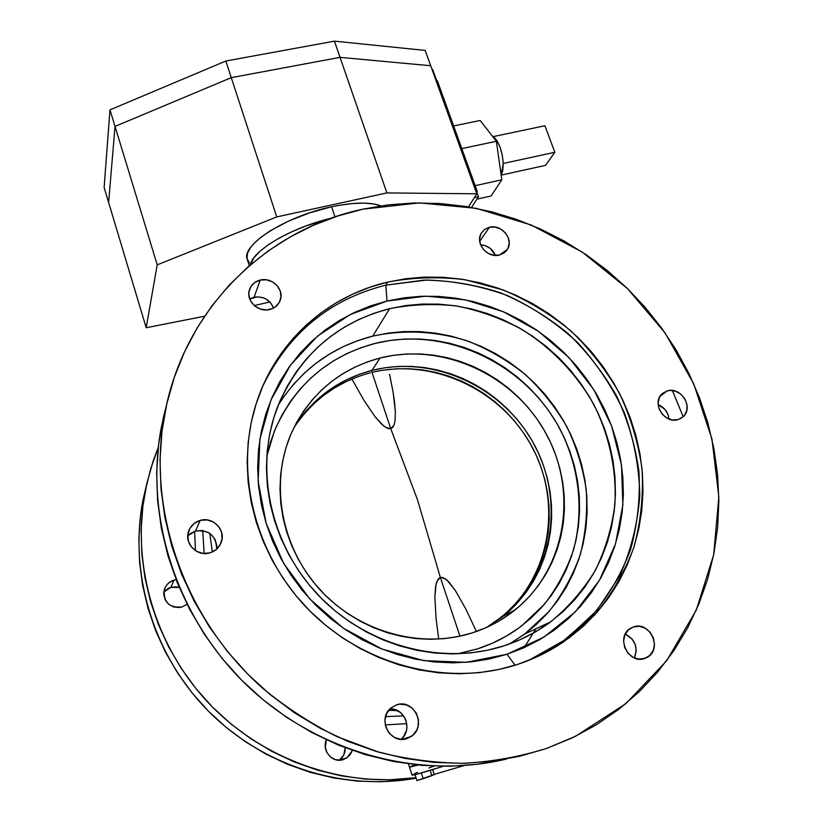 <?xml version="1.0" encoding="UTF-8"?>
<svg xmlns="http://www.w3.org/2000/svg" width="823" height="823" viewBox="0 0 823 823"><rect width="100%" height="100%" fill="white"/><g stroke="black" fill="none" stroke-linecap="round" stroke-linejoin="round"><path stroke-width="1.23" d="M249.379 262.897L247.054 258.545L247.476 253.278L250.696 247.291L253.35 244.102L260.634 237.466L270.345 230.728L288.585 221.078L309.695 212.818L331.597 206.789L334.992 216.912L331.597 206.789L338.695 205.38L352.121 203.548L364.054 203.096L374.023 204.001L380.864 205.863C370.144 201.892 353.725 202.201 331.597 206.789C285.17 216.356 239.925 245.799 247.414 259.811L249.307 265.736M667.237 390.884L659.995 396.357L667.237 390.884L662.494 393.404L659.285 397.725L658.102 403.208L659.151 409L662.258 414.226L666.959 418.084L672.535 419.967L678.121 419.596C664.583 424.246 651.332 403.229 661.887 393.96L667.237 390.884C680.95 386.285 694.098 407.745 683.069 416.839L678.121 419.596L682.853 417.035L684.674 415.039L686.876 410.029L686.907 404.299L684.777 398.713L680.816 394.124L675.621 391.213L669.963 390.431L667.237 390.884M633.412 626.931L628.34 629.934L624.883 634.893L623.587 641.035L624.657 647.454L627.918 653.143L632.897 657.227L638.813 659.089L644.759 658.441C628.484 664.85 615.192 636.879 630.367 628.371L633.412 626.931C649.975 620.552 663.029 649.316 647.125 657.382L644.759 658.441L649.82 655.386L653.236 650.396L654.48 644.255L653.39 637.876L650.129 632.239L645.191 628.186L639.327 626.324L633.412 626.931M396.419 704.91L390.719 708.192L386.687 713.541L384.938 720.146L385.771 727.007L389.053 733.056L394.279 737.377L400.657 739.291L407.19 738.519C390.39 745.134 376.584 718.921 390.997 707.945L396.419 704.91C413.815 698.213 427.25 726.03 411.469 736.318L407.19 738.519L412.889 735.176L416.88 729.785L418.033 726.575L418.454 719.744L416.345 713.212L412.025 707.975L406.161 704.807L399.628 704.2L396.419 704.91M343.5 759.506C332.657 763.734 321.279 750.597 326.402 739.815L325.311 747.294L326.978 752.706L330.517 757.057L335.383 759.65L340.825 760.113L346.01 758.364L350.145 754.691L352.378 750.411L347.069 757.685L343.325 759.567M189.763 533.921L195.535 531.02L200.174 520.414C213.013 516.288 226.315 530.269 221.171 542.522C219.093 547.717 215.338 551.163 209.896 552.871L215.852 549.826L220.132 544.785L222.117 538.52L221.5 531.977L218.383 526.144L213.239 521.905L206.851 519.889L200.174 520.414L194.218 523.397L189.887 528.407L187.85 534.683L188.436 541.267L191.553 547.151L196.738 551.42L203.178 553.437L209.896 552.871C197.53 556.934 184.311 544.024 188.405 531.915C190.319 526.092 194.249 522.255 200.174 520.414L195.535 531.02L187.767 535.763M164.147 591.655L168.376 588.311L170.896 587.313L163.828 592.035L163.777 594.813L165.31 600.07L168.777 604.339L173.643 606.962L179.167 607.528L181.914 607.004C169.229 608.022 163.355 602.271 164.302 589.752C165.896 584.906 169.147 581.696 174.044 580.112L170.896 587.313L176.266 586.83L179.28 587.499L170.896 587.313L174.044 580.112L169.116 582.643L167.12 584.567L165.526 586.83L163.828 592.056M254.07 297.257L249.739 298.996L257.064 296.856L263.113 297.72L265.942 298.965L270.644 302.833L273.534 308.049C269.882 299.603 263.391 296.002 254.07 297.257L260.253 280.057L254.07 297.257M269.697 309.51C258.278 312.699 245.84 300.868 249.328 290.159C251.005 284.902 254.646 281.528 260.253 280.057L254.719 282.526L250.727 286.867L248.906 292.422L248.906 295.406L250.737 301.167L254.749 305.961L260.315 309.047L266.59 309.942L272.608 308.512L275.221 306.989L279.172 302.617L280.952 297.052L280.304 291.167L277.32 285.818L272.475 281.836L266.487 279.81L260.253 280.057C271.919 276.878 284.377 289.243 280.334 300.014C278.565 304.921 275.016 308.08 269.697 309.51M489.438 227.261L479.696 241.293L489.438 227.261L484.48 229.545L481.023 233.598L479.603 238.814L480.447 244.4L483.43 249.492L488.09 253.309L493.718 255.264L499.448 255.058C487.535 258.504 474.82 243.32 481.188 233.31L484.613 229.442L489.438 227.261C501.536 223.866 514.19 239.442 507.39 249.41L499.448 255.058L504.396 252.733L507.822 248.649L509.2 243.433L508.326 237.888L505.353 232.837L500.723 229.051L495.137 227.086L489.438 227.261M385.812 285.159C329.961 299.212 288.986 332.79 262.876 385.915C288.986 332.79 329.961 299.212 385.812 285.159L387.047 301.043L350.31 314.479L317.606 336.041L290.653 364.918L270.993 399.885L259.873 439.297L258.134 481.188L266.138 523.325L283.626 563.354L309.767 598.969L343.14 628.083L381.851 649.008L423.66 660.612L466.168 662.33L507.019 654.264L515.075 665.221L507.019 654.264L489.5 658.966L471.414 661.857L452.959 662.865L434.318 661.98L415.687 659.182L397.293 654.501L379.31 647.968L361.955 639.656L345.423 629.636L329.889 618.042L315.518 604.977L302.483 590.595L290.92 575.061L280.941 558.55L272.65 541.236L266.138 523.325L261.436 505.013L258.607 486.496L257.64 467.968L258.535 449.625L261.261 431.653L265.767 414.236L271.981 397.55L279.82 381.738L289.192 366.945L299.984 353.304L312.061 340.938L325.301 329.93L339.57 320.373L354.713 312.349L370.587 305.889L387.047 301.043L403.928 297.844L421.078 296.29L438.361 296.383L455.613 298.111L472.69 301.455L489.448 306.351L505.754 312.781L521.463 320.661L536.462 329.93L550.608 340.516L563.786 352.326L575.894 365.247L586.82 379.197L596.469 394.052L604.761 409.679L611.612 425.975L616.941 442.784L620.707 459.975L622.857 477.402L623.35 494.901L622.167 512.338L619.297 529.528L614.76 546.328L608.547 562.572L600.718 578.106L591.326 592.766L580.421 606.397L568.107 618.845L554.486 629.986L539.662 639.677L523.788 647.804L507.019 654.264L544.013 637.053L575.318 611.88L599.473 580.256L615.511 543.962L622.877 504.88L621.488 464.933L611.612 425.975L593.846 389.721L569.115 357.727L538.53 331.371L503.46 311.773L465.396 299.829L426.016 296.146L387.047 301.043L385.812 285.159L426.684 280.036C454.471 280.89 481.578 286.137 508.017 295.776C533.561 307.771 556.801 323.398 577.715 342.656C596.901 363.684 612.466 387.098 624.42 412.889C634.008 439.605 639.132 467.053 639.8 495.209C637.784 523.263 631.107 550.093 619.77 575.719L596.737 610.563L565.977 639.317L528.808 660.344L561.615 642.424L591.5 616.499C608.392 596.233 621.458 573.806 630.675 549.219C637.558 523.881 640.315 498.018 638.967 471.63C635.315 445.418 627.877 420.234 616.653 396.069C603.465 372.901 587.272 352.069 568.096 333.562C547.501 316.701 525.033 303.142 500.703 292.895C475.663 284.737 450.13 280.468 424.102 280.098L385.812 285.159L387.582 282.104L385.812 285.159M517.842 664.336C448.525 687.328 363.385 665.838 308.234 609.318C253.062 552.789 233.876 467.999 257.434 399.906C277.824 339.868 328.644 295.745 387.582 282.104L369.805 287.258L352.635 294.161L336.247 302.771L320.795 313.018L306.444 324.848L293.338 338.16L281.62 352.861L271.425 368.817L262.887 385.894L256.097 403.939L251.169 422.785L248.165 442.239L247.147 462.125L248.155 482.216L251.2 502.318L256.272 522.204L263.319 541.668L272.31 560.473L283.143 578.435L295.704 595.327L309.87 610.964L325.486 625.171L342.378 637.784L360.361 648.668L379.228 657.7L398.764 664.778L418.763 669.85L438.988 672.864L459.234 673.79L479.253 672.658L498.861 669.49L517.842 664.336L535.999 657.289L553.159 648.421L569.166 637.876L583.867 625.768L597.128 612.24L608.845 597.447L618.937 581.563L627.321 564.732L633.947 547.151L638.771 528.973L641.786 510.383L642.979 491.557L642.372 472.659L639.975 453.854L635.85 435.316L630.027 417.189L622.589 399.628L613.608 382.767L603.156 366.76L591.346 351.73L578.271 337.79L564.043 325.064L548.787 313.645L532.615 303.636L515.671 295.118L498.09 288.153L480.015 282.824L461.6 279.182L442.98 277.269L424.339 277.104L405.821 278.719L387.582 282.104C413.156 277.279 438.968 276.497 465.036 279.727L503.048 289.933C527.502 300.241 550.093 313.872 570.792 330.825C590.081 349.425 606.356 370.371 619.626 393.651C630.912 417.93 638.411 443.237 642.094 469.583C643.473 496.094 640.706 522.091 633.813 547.552C624.564 572.263 611.448 594.803 594.484 615.172L564.465 641.23C550.196 651.065 534.652 658.77 517.842 664.336M283.781 396.737L293.564 384.269L304.541 372.932L316.567 362.83L329.539 354.044L343.314 346.627L357.758 340.65L372.737 336.134L389.629 308.656C411.932 304.304 434.493 303.45 457.3 306.094C479.881 310.683 501.433 318.48 521.957 329.467C551.626 348.016 576.285 373.693 593.65 404.216C609.37 435.593 616.777 470.19 614.874 504.777C611.921 527.666 605.45 549.466 595.451 570.164C583.517 589.844 568.59 607.065 550.649 621.849C536.627 632.259 521.124 640.243 504.139 645.788C441.982 666.085 365.998 645.911 317.771 594.638C269.502 543.375 254.276 467.217 277.464 407.138C299.315 355.31 336.7 322.482 389.629 308.656L372.737 336.134C332.451 346.514 300.94 369.548 278.205 405.235M477.638 648.833L457.506 653.832L477.638 648.833L492.164 643.298L505.919 636.333L518.799 628L530.66 618.423L541.411 607.693L550.968 595.945L559.229 583.291L566.152 569.866L571.666 555.803L575.761 541.256L578.394 526.339L579.567 511.217L579.279 496.012L577.54 480.879L574.403 465.931L569.876 451.302L564.033 437.126L556.914 423.526L548.602 410.605L539.158 398.466L528.685 387.232L517.255 376.975L504.983 367.799L491.969 359.774L478.317 352.964L464.141 347.44L449.574 343.253L434.729 340.434L419.73 339.025L404.721 339.045L389.824 340.506L375.175 343.407C445.48 325.887 524.601 362.984 559.753 428.598C579.053 466.157 584.289 509.756 573.497 549.959C566.79 569.66 557.078 587.776 544.384 604.308L521.772 625.789C508.521 635.891 493.81 643.565 477.638 648.833L457.506 653.832L477.638 648.833C493.81 643.565 508.521 635.891 521.772 625.789L544.384 604.308C557.078 587.776 566.79 569.66 573.497 549.959C584.289 509.756 579.053 466.157 559.753 428.598C524.601 362.984 445.48 325.887 375.175 343.407L360.906 347.738L347.141 353.458L334.035 360.546L321.69 368.951L310.25 378.59L299.829 389.413L290.529 401.315L282.464 414.185L275.715 427.929L270.386 442.404L266.775 456.302L274.337 431.273C294.377 385.339 327.986 356.05 375.175 343.407L389.824 340.506L404.721 339.045L419.73 339.025L434.729 340.434L449.574 343.253L464.141 347.44L478.317 352.964L491.969 359.774L504.983 367.799L517.255 376.975L528.685 387.232L539.158 398.466L548.602 410.605L556.914 423.526L564.033 437.126L569.876 451.302L574.403 465.931L577.54 480.879L579.279 496.012L579.567 511.217L578.394 526.339L575.761 541.256L571.666 555.803L566.152 569.866L559.229 583.291L550.968 595.945L541.411 607.693L530.66 618.423L518.799 628L505.919 636.333L492.164 643.298L477.638 648.833M463.874 765.637L434.225 774.412L463.874 765.637M524.076 647.67L536.02 628.71M546.503 748.457L519.529 756.296L491.568 761.296L462.896 763.343L433.855 762.386L404.751 758.374L375.946 751.348L347.748 741.338L320.528 728.458L294.583 712.841L270.242 694.674L247.774 674.16L227.467 651.549L209.526 627.116L194.156 601.171L181.523 574.001L171.729 545.958L164.867 517.358L160.958 488.523L160.012 459.8L161.977 431.478L166.791 403.856L174.353 377.232L184.517 351.843L197.139 327.924L212.046 305.693L229.031 285.314L247.898 266.961L268.432 250.758L290.406 236.818L313.604 225.204L337.79 215.986L362.737 209.196L419.349 202.89L476.25 208.322L531.246 225.008L582.283 252.116L627.476 288.564L665.118 332.976L693.707 383.765L711.957 439.081L718.839 496.825L713.695 554.692L696.248 610.172L666.743 660.653L626.036 703.511L575.616 736.246L546.503 748.457C520.074 756.687 492.679 761.645 464.306 763.322C435.676 763.034 407.148 759.32 378.724 752.16L337.327 736.801C310.672 723.51 285.766 707.296 262.619 688.162C183.406 618.135 146.401 508.264 164.837 413.187C184.475 308.121 266.94 229.319 362.737 209.196L388.24 204.865L414.051 202.972L439.966 203.518L465.777 206.45L491.269 211.727L516.258 219.278L540.536 229.041L563.93 240.913L586.264 254.791L607.353 270.582L627.054 288.153L645.191 307.37L661.641 328.089L676.249 350.156L688.892 373.416L699.447 397.684L707.821 422.775L713.891 448.504L717.605 474.665L718.88 501.042L717.656 527.399L713.922 553.529L707.646 579.176L698.83 604.103L687.524 628.062L673.77 650.808L657.659 672.082L639.286 691.659L618.814 709.303L596.377 724.785L572.201 737.892L546.503 748.457M683.183 416.736L672.391 390.493M541.76 628L543.694 625.11M209.772 533.407L212.334 551.976L209.772 533.407M388.754 710.259L397.591 710.671L388.754 710.259M504.797 759.423L477.638 764.279L449.831 766.275L421.664 765.349L393.456 761.491L365.535 754.691L338.243 745.01L311.886 732.563L286.774 717.45L263.216 699.869L241.489 680.024L221.84 658.133L204.495 634.482L189.64 609.339L177.418 583.023L167.964 555.834L161.329 528.099L157.563 500.137L156.658 472.248L158.592 444.739L163.273 417.899L166.4 405.605L161.37 426.972C144.354 515.167 175.793 616.283 245.779 684.263C315.878 752.088 418.547 780.389 506.629 758.991M658.153 404.638L664.963 409.401L667.967 414.442L668.955 419.03C668.153 412.189 664.552 407.395 658.153 404.638M625.243 634.111L632.074 638.987L635.222 644.46L636.261 650.643L634.379 657.947C638.278 647.454 635.222 639.512 625.243 634.111M389.948 708.922L394.937 709.591L400.616 712.656L404.793 717.728L406.099 720.794L406.922 727.388L406.397 730.68L403.579 736.606L401.027 739.321C413.095 730.032 404.906 707.77 389.948 708.922M216.706 549.106C216.182 535.701 209.124 529.673 195.535 531.02L202.005 530.496L208.198 532.44L210.883 534.261L214.957 539.23L216.799 545.34L216.778 548.55M480.601 244.812L485.344 245.686L490.405 248.525L495.353 255.428C492.545 248.947 487.638 245.408 480.601 244.812M202.736 530.598L204.145 553.509L202.736 530.598M385.534 716.627L403.62 715.866L385.534 716.627M145.27 490.981C131.341 563.405 154.354 644.893 207.828 702.204C261.457 759.331 341.957 787.94 415.996 777.704L389.382 779.813L365.319 779.083L341.278 775.852L317.534 770.133L294.356 761.975L272.012 751.471L250.758 738.704L230.841 723.849L212.488 707.05L195.905 688.501L181.276 668.441L168.756 647.094L158.469 624.698L150.516 601.52L144.961 577.839L141.834 553.9L141.134 529.961L142.852 506.299L146.926 483.152L153.263 460.746L158.283 447.373L150.712 468.75L142.904 500.384C128.964 572.705 152.821 654.048 207.262 709.982C261.827 765.74 343.047 791.613 416.15 778.167L403.764 780.091L380.535 781.799L357.079 781.089L333.654 777.951L310.518 772.385L287.947 764.454L266.189 754.228L245.501 741.811L226.119 727.347L208.25 710.99L192.119 692.945L177.881 673.399L165.701 652.608L155.691 630.788L147.965 608.207L142.564 585.122L139.529 561.78L138.861 538.437L140.538 515.342L146.844 483.482L142.904 500.384M194.609 531.308L195.452 550.659L194.609 531.308M385.236 724.909L406.768 723.664M181.914 607.004L187.037 604.277L181.914 607.004M176.091 579.68L174.044 580.112L176.091 579.68M345.218 747.788L343.757 755L339.374 760.215C343.386 757.109 345.341 752.973 345.218 747.788M509.499 643.956L524.683 634.029L548.879 611.654C562.51 594.36 572.973 575.359 580.277 554.651C585.647 533.345 587.632 511.659 586.213 489.603C582.879 467.711 576.419 446.714 566.821 426.612C555.587 407.375 541.873 390.102 525.681 374.815C508.305 360.916 489.397 349.806 468.956 341.483C437.599 331.175 404.484 329.251 372.737 336.134L388.106 333.12L403.733 331.607L419.473 331.597L435.192 333.089L450.747 336.062L466.013 340.465L480.869 346.257L495.179 353.396L508.809 361.822L521.679 371.44L533.654 382.181L544.631 393.95L554.527 406.665L563.251 420.203L570.73 434.462L576.872 449.307L581.624 464.635L584.947 480.313L586.789 496.187L587.118 512.132L585.914 528.006L583.178 543.653L578.919 558.94L573.147 573.703L565.915 587.817L557.264 601.119L547.264 613.485L535.989 624.78L523.541 634.872L510.034 643.648M389.629 308.656L373.92 313.306L358.756 319.509L344.312 327.204L330.702 336.36L318.089 346.894L306.578 358.725L296.311 371.77L287.402 385.905L279.954 401.007L274.059 416.942L269.8 433.567L267.228 450.706L266.405 468.194L267.362 485.848L270.088 503.501L274.584 520.949L280.818 538.005L288.729 554.486L298.245 570.205L309.273 584.999L321.7 598.691L335.383 611.129L350.176 622.178L365.926 631.725L382.448 639.646L399.577 645.88L417.096 650.355L434.842 653.04L452.599 653.904L470.19 652.968L487.432 650.252L504.139 645.788L520.146 639.666L535.3 631.941L549.455 622.733L562.469 612.137L574.248 600.286L584.68 587.303L593.681 573.333L601.181 558.529L607.148 543.026L611.52 526.987L614.287 510.569L615.45 493.923L614.997 477.196L612.97 460.541L609.401 444.111L604.319 428.032L597.786 412.446L589.875 397.488L580.647 383.281L570.205 369.939L558.632 357.563L546.03 346.277L532.491 336.154L518.151 327.287L503.12 319.756L487.525 313.614L471.497 308.944L455.16 305.765L438.669 304.129L422.148 304.057L405.76 305.57L389.629 308.656M408.465 763.909L409.494 767.129L418.115 765.03L409.566 767.201L414.895 764.701L409.566 767.201L418.115 765.03L409.494 767.129L414.895 764.701M250.408 264.8C252.496 250.48 291.62 227.415 331.237 218.218L305.961 225.924L292.052 231.633L279.419 237.94L268.596 244.565L260.027 251.231L254.019 257.64L250.408 264.8M297.628 421.808L305.765 411.294L314.89 401.727L324.92 393.178L335.753 385.72L347.265 379.413L359.363 374.3L371.924 370.422L380.072 358.005C442.733 342.162 513.583 374.681 545.7 432.919C578.137 490.93 566.677 568.107 515.332 609.709C502.565 620.007 488.224 627.733 472.279 632.866L485.333 627.939L497.72 621.725L509.324 614.287L520.023 605.728L529.734 596.119L538.365 585.585L545.855 574.228L552.13 562.171L557.15 549.538L560.885 536.442L563.313 523.016L564.413 509.386L564.197 495.672L562.675 482.011L559.866 468.513L555.823 455.304L550.566 442.496L544.157 430.203L536.668 418.526L528.15 407.56L518.696 397.396L508.377 388.127L497.287 379.835L485.519 372.593L473.184 366.451L460.376 361.472L447.218 357.707L433.803 355.186L420.265 353.941L406.716 353.993L393.281 355.351L380.072 358.005L367.212 361.955L354.836 367.161L343.047 373.591L331.957 381.203L321.69 389.927L312.349 399.711L304.026 410.451L296.815 422.065L290.807 434.441L286.065 447.475L282.649 461.034L280.612 474.994L279.995 489.212L280.797 503.542L283.04 517.852L286.702 531.967L291.754 545.752L298.152 559.064L305.837 571.748L314.736 583.672L324.756 594.7L335.784 604.73L347.707 613.639L360.402 621.324L373.724 627.723L387.54 632.764L401.696 636.395L416.037 638.586L430.419 639.317L444.687 638.597L458.689 636.426L472.279 632.866C420.584 649.47 357.974 631.941 319.252 588.908C280.489 545.896 269.872 482.576 291.198 433.536C309.489 394.248 339.117 369.074 380.072 358.005L371.924 370.422C339.035 379.146 313.172 397.941 294.325 426.818M293.78 427.919C312.534 399.741 338.058 381.368 370.36 372.798M266.775 456.302L270.386 442.404L275.715 427.929L282.464 414.185L290.529 401.315L299.829 389.413L310.25 378.59L321.69 368.951L334.035 360.546L347.141 353.458L360.906 347.738L375.175 343.407C327.986 356.05 294.377 385.339 274.337 431.273L266.775 456.302M371.986 372.387C432.836 357.655 501.032 389.567 531.627 446.097C562.531 502.411 550.947 576.985 501.176 617.229L486.846 627.27L495.333 621.684L505.754 613.351L515.208 604.02L523.634 593.774L530.948 582.735L537.08 571.018L542.007 558.724L545.67 545.999L548.067 532.944L549.188 519.683L549.013 506.361L547.583 493.07L544.898 479.953L540.999 467.104L535.927 454.656L529.724 442.702L522.471 431.355L514.221 420.697L505.044 410.821L495.035 401.83L484.274 393.775L472.855 386.748L460.87 380.792L448.422 375.977L435.634 372.346L422.6 369.918L409.442 368.745L396.264 368.827L383.199 370.175M357.861 376.667L345.825 381.759L334.354 388.045L323.573 395.472L313.594 403.98L304.5 413.516L296.403 423.979M487.988 626.745L503.45 616.026C553.663 575.4 565.092 500.003 533.541 443.35C502.308 386.471 433.124 354.806 371.924 370.422L384.825 367.799L397.941 366.451L411.181 366.369L424.401 367.552L437.486 369.99L450.346 373.652L462.845 378.487L474.881 384.475L486.362 391.542L497.174 399.628L507.235 408.671L516.453 418.588L524.755 429.287L532.049 440.696L538.273 452.701L543.375 465.211L547.295 478.112L550.001 491.3L551.451 504.643L551.626 518.037L550.515 531.349L548.118 544.466L544.435 557.253L539.497 569.598L533.335 581.377L526 592.467L517.544 602.755L508.038 612.127M389.588 374.3L393.188 392.684L389.588 374.3M394.526 401.974L393.188 392.684L395.338 411.356L394.526 401.974M395.081 420.759L395.338 411.356L395.081 420.759L393.96 425.306L395.081 420.759M390.75 428.66L393.96 425.306L392.766 427.343L390.75 428.66L417.559 499.973L440.367 577.448L442.877 577.53L447.208 580.318L455.366 590.575L465.797 608.979L476.404 631.478L465.797 608.979L455.366 590.575L449.049 582.17L445.181 578.692L440.367 577.448L459.944 636.158L440.367 577.448L436.982 581.223L435.624 586.357L434.853 596.994L436.056 618.33L438.7 639.07L436.056 618.33L434.853 596.994L436.159 583.754L438.289 578.939L440.367 577.448L417.559 499.973L390.75 428.66L388.23 428.577L383.765 426.047L375.134 416.808L363.972 400.348L351.853 379.022L363.972 400.348L375.134 416.808L381.831 424.37L385.874 427.518L390.75 428.66L371.379 370.566L390.75 428.66M409.515 767.18L412.025 775.04C412.282 775.667 422.652 772.756 443.134 766.326L416.489 774.278L412.817 775.101L412.097 775.122L412.889 774.433M434.009 766.12L428.968 767.972M417.508 772.396L414.36 773.733M146.196 327.739L108.626 202.489L146.196 327.739L157.214 264.862L115.025 126.403L108.626 202.489L104.12 187.479L108.626 202.489L115.025 126.403L108.626 202.489L115.025 126.403L231.273 77.65L276.734 216.912L386.892 192.921L340.033 57.353L231.273 77.65L115.025 126.403L109.984 109.86L104.12 187.479L109.984 109.86L225.841 61.015L276.734 216.912L157.214 264.862L146.196 327.739L204.577 316.207L146.196 327.739M269.903 302.01L254.245 305.539L269.903 302.01M430.696 65.737L476.815 193.806L468.441 206.892L476.815 193.806L386.892 192.921L276.734 216.912L157.214 264.862L115.025 126.403L231.273 77.65L340.033 57.353L231.273 77.65L340.033 57.353L430.696 65.737L340.033 57.353L334.436 41.15L225.841 61.015L334.436 41.15L425.172 50.419L476.815 193.806L386.892 192.921L340.033 57.353L430.696 65.737L340.033 57.353L334.436 41.15L425.172 50.419L430.696 65.737M471.569 207.437L478.502 196.697L432.641 69.399L432.054 69.513L432.641 69.399L478.502 196.697L474.377 197.613L478.502 196.697L471.569 207.437M468.441 206.892L474.377 197.613L468.441 206.892M437.363 80.767L436.787 80.88L437.363 80.767L477.258 191.481L476.856 192.119L477.258 191.481L437.363 80.767M115.025 126.403L109.984 109.86L225.841 61.015L231.273 77.65L115.025 126.403M434.266 774.566L432.661 769.587L434.266 774.566L431.9 775.657L430.192 770.338L431.9 775.657L423.187 778.681L421.345 772.951L423.187 778.681L416.922 780.585L415.018 774.649L416.922 780.585L434.266 774.566M503.223 163.468L502.75 170.628L501.186 175.248L503.223 163.468C502.256 150.774 498.975 141.813 493.378 136.587L496.927 140.64L500.055 147.194L502.277 155.228L503.223 163.468L554.846 152.276L503.223 163.468M501.835 179.795L491.105 195.967L476.929 199.135L491.105 195.967L501.835 179.795L475.169 185.669L501.835 179.795L496.362 141.278L461.806 148.593L496.362 141.278L501.835 179.795M480.19 120.477L496.362 141.278L480.19 120.477L453.648 125.95L480.19 120.477M493.378 136.587L492.195 135.918L493.378 136.587L544.888 125.744L493.378 136.587M501.289 175.073L545.505 165.372L501.289 175.073M544.888 125.744L554.846 152.276L545.505 165.372L554.846 152.276L544.888 125.744M164.837 413.187L161.37 426.972M524.683 634.029L550.649 621.849M561.615 642.424L564.465 641.23M506.011 251.262L507.39 249.41M279.583 301.846L280.334 300.014M219.041 546.503L221.171 542.522M339.446 760.205L347.069 757.685M402.313 739.352L411.469 736.318M642.115 659.048L647.125 657.382M680.415 418.691L683.069 416.839M503.45 616.026L515.332 609.709"/></g></svg>
